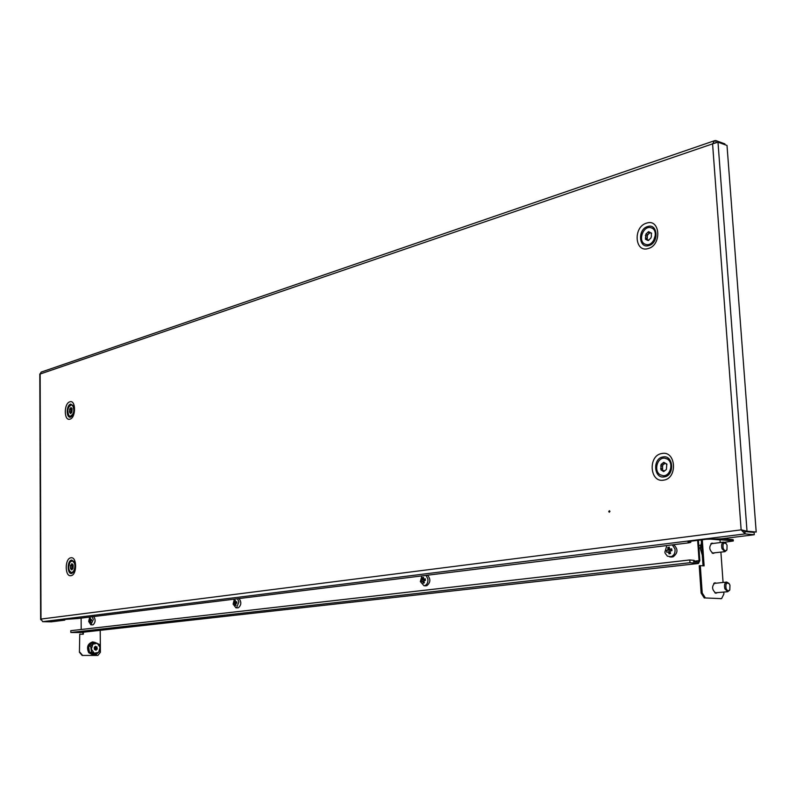 <?xml version="1.0" encoding="UTF-8"?>
<svg xmlns="http://www.w3.org/2000/svg" width="796" height="796" viewBox="0 0 796 796"><rect width="100%" height="100%" fill="white"/><g stroke="black" fill="none" stroke-linecap="round" stroke-linejoin="round"><path stroke-width="1.19" d="M608.721 511.559L609.388 510.694L609.955 511.38L609.288 512.246L608.721 511.559M40.148 373.931L41.004 619.069L42.666 621.676L51.272 621.825L64.386 620.193L61.471 619.656L78.078 618.502L688.749 542.842L690.799 542.335L687.963 541.817L690.013 541.3L706.281 539.28L721.256 538.812L754.28 534.723L754.101 532.405L744.917 531.569L742.578 530.126M742.021 529.997L745.006 531.439L747.016 531.191L741.146 529.867L41.004 619.069L41.014 619.925M715.972 142.474L715.833 140.574L714.738 140.623L712.579 143.867L717.992 142.156L727.007 145.449L756.2 532.027L745.006 531.439M717.992 142.156L747.016 531.191L756.2 532.027M714.549 140.693L41.123 372.12L40.158 374.02L712.579 143.867L741.146 529.867L745.086 533.907L744.917 531.569M42.666 621.676L745.086 533.907L754.28 534.723M715.833 140.574L724.848 143.877L724.907 144.683M666.958 464.197L663.804 462.287L661.078 464.436L660.929 469.869L663.685 471.58L666.421 469.441L666.799 464.058L666.172 464.088M665.018 463.182L663.058 463.103M663.357 475.729L662.869 475.66C670.431 476.754 674.122 462.516 667.177 458.993L664.75 458.207C657.168 457.053 653.407 471.242 660.322 474.844L663.357 475.729C666.511 475.799 668.919 474.127 670.58 470.725C672.282 465.67 671.317 461.789 667.665 459.063L665.237 458.277M662.849 464.705L662.58 466.187L660.64 465.929M662.58 466.187L662.6 468.675L660.65 468.426M664.998 463.362L663.227 464.755L661.287 464.496M664.381 471.033L663.108 470.874M664.411 470.924L661.317 469.759M662.6 468.675L662.481 469.909M72.396 564.264L70.456 565.23L70.585 568.762L71.789 569.876L73.003 568.414L73.182 565.737L73.053 564.772L71.839 563.668L71.531 564.225M72.844 564.762L70.744 565.17M72.346 565.24L72.267 566.215L70.456 566.135M70.187 562.026C67.869 567.14 68.327 570.672 71.55 572.613L73.451 571.538C75.779 566.424 75.331 562.881 72.108 560.931L70.187 562.026M71.73 572.613L74.466 570.692M74.884 563.1L72.386 560.961M72.605 568.861L70.735 568.682M72.098 569.429L71.521 569.409M72.267 566.215L72.267 567.876L70.446 567.797M72.267 567.876L72.237 568.752M71.451 412.676L69.64 412.408L70.595 413.631L71.849 412.268L72.108 408.706L70.993 407.552L69.74 408.915L69.64 412.408M70.914 413.224L70.366 413.154M69.003 415.711L70.177 416.298C73.938 414.149 74.744 410.537 72.585 405.453L71.431 404.885C67.67 407.005 66.864 410.617 69.003 415.711M70.356 416.308L73.053 414.746M73.948 407.074L71.7 404.925M71.431 409.154L71.192 411.741L69.411 411.522M71.192 411.741L71.123 412.577M71.292 410.109L69.501 409.89M71.919 408.716L69.839 408.955M71.521 408.179L70.655 408.069M651.625 233.308L648.571 231.626L645.924 234.044L645.496 239.278L648.163 240.561L650.81 238.143L651.377 236.651L651.317 232.929L650.72 233.039M650.113 232.541L648.979 232.213M649.835 232.462L649.616 233.039L647.705 232.492M651.695 228.004L650.859 227.716C643.158 225.348 637.556 241.228 645.039 244.153L645.974 244.471C653.655 246.8 659.217 230.85 651.695 228.004M646.034 244.491L646.461 244.611C650.073 245.098 652.919 243.228 654.979 238.989C656.64 233.915 655.705 230.293 652.173 228.144L651.277 227.845M647.815 234.591L647.277 236.084L645.357 235.536M647.277 236.084L647.287 238.482L645.367 237.934M649.616 233.039L647.904 234.611L645.984 234.064M648.82 240.273L647.745 239.964M648.571 240.203L646.014 239.128M647.287 238.482L647.029 239.417M698.41 540.255L699.833 560.702L698.45 563.468L80.326 632.541L70.854 632.492L70.774 630.681L689.674 559.976M693.475 561.737L698.301 562.185L699.067 560.643L697.654 540.355M81.112 618.124L81.202 629.497M694.251 561.648L694.162 560.364L689.774 559.956L690.023 562.702L698.311 563.468L698.221 562.185M713.226 543.389L712.102 543.121C708.709 546.553 709.047 549.986 713.107 553.419L714.539 552.882M712.898 553.389L713.475 553.001L712.898 553.389M712.151 543.519L711.495 543.28M716.131 583.13L715.007 582.841C711.524 586.314 711.833 589.776 715.932 593.219L717.295 592.702M715.634 593.179L716.221 592.801L715.634 593.179M715.057 583.239L714.4 582.98M724.678 542.275L733.315 540.972L732.479 540.773L732.39 539.529L722.33 538.683M732.39 539.529L733.225 539.738L733.315 540.972M698.769 545.429L700.589 545.21M732.479 540.773L720.002 539.728M719.813 538.962L720.022 539.907L709.336 539.021M701.216 539.907L703.027 565.807M702.291 539.778L704.122 565.876L700.301 565.638L702.211 593L705.415 597.965L721.594 598.632L723.902 593.975L723.763 592.095M723.076 582.443L720.897 552.135M720.211 542.534L720.022 539.907M705.415 597.965L721.455 598.632M704.331 598.065L701.127 593.1L702.211 593M700.301 565.638L699.226 565.757L701.127 593.1M82.883 634.203L82.864 632.263M97.719 655.426L82.147 655.446L79.421 652.252L79.749 634.173L83.341 634.213L83.331 632.213M100.197 630.332L100.395 652.262L97.908 655.416L82.147 655.446M79.421 652.252L79.749 634.173M79.879 652.213L82.605 655.407M654.879 236.611L654.073 239.118M729.663 590.065L727.773 591.717L724.887 588.851C724.002 585.1 724.619 582.841 726.758 582.075L728.957 583.498M729.962 585.219L729.823 589.737C728.499 591.418 727.245 590.98 726.052 588.423C725.435 583.737 726.479 582.174 729.186 583.757L729.962 585.219M726.808 549.996L724.967 551.668L722.002 548.752C721.126 545.081 721.723 542.872 723.793 542.096L725.992 543.459M727.066 545.26L726.957 549.658C725.644 551.369 724.38 550.922 723.166 548.325C722.529 543.738 723.554 542.195 726.231 543.718L727.066 545.26M701.435 542.971L700.142 548.006L701.773 547.807M700.142 548.006L702.281 555.081M95.301 649.556L96.435 649.446L96.037 650.302L94.386 649.327L94.276 647.387L95.45 646.233L96.037 646.889L95.082 646.979M96.435 649.446L94.923 649.586M95.092 649.417L95.799 649.237L95.421 648.302L96.933 648.153L95.421 648.302M96.933 648.153L97.311 649.088L96.605 649.277M96.425 654.312L94.356 654.501L89.5 652.402L88.555 646.382L92.475 642.481L94.535 642.273L99.371 644.392L100.316 650.402L96.425 654.312L91.57 652.203L90.625 646.173L94.535 642.273M88.555 646.382L90.625 646.173M94.555 654.481L89.48 652.422L91.57 652.203M100.107 647.377L98.634 652.332L94.256 653.237L91.351 649.168L92.843 644.193L97.221 643.307L100.107 647.377M96.893 647.894L96.873 646.85L96.037 646.889M95.381 648.043L95.51 647.058M92.197 616.751L93.301 619.577L90.883 624.82L88.674 621.487L89.719 617.059M93.729 616.562C95.719 619.547 95.54 622.273 93.202 624.741L92.615 624.85M89.769 621.288L90.147 622.83L90.843 622.542L90.465 620.999L91.55 620.651L91.421 619.397L90.346 619.746L90.426 618.223L89.023 620.392L89.152 621.646L90.515 621.298M89.649 620.034L91.411 620.064L89.023 620.392M91.391 620.701L91.331 620.104M90.346 619.746L91.45 619.766M90.346 619.029L89.729 618.512M90.147 622.83L90.754 622.243M425.95 575.399L427.89 578.951C428.168 582.254 427.183 584.463 424.945 585.587L424.009 585.747L420.358 581.597L421.9 575.906M427.422 575.219C430.815 578.941 430.636 582.423 426.885 585.667L425.741 585.816M422.686 581.229L423.233 583.189L424.358 582.791L423.81 580.831L425.442 580.354L425.193 578.762L423.562 579.239L423.492 577.299L422.368 577.697L422.427 579.637L421.293 580.135L421.542 581.727L423.91 581.279M422.427 579.637L424.318 579.727L421.293 580.135M424.318 580.672L424.178 579.777M424.318 579.727L424.925 579.299M423.562 579.239L425.273 579.319M423.522 578.792L422.368 577.697M423.233 583.189L424.129 582.085M237.477 598.751L238.919 601.895L236.591 607.676L235.924 607.806L233.119 604.114L234.362 599.139M239.019 598.562C241.566 601.875 241.387 604.93 238.472 607.726L237.686 607.855M234.701 603.846L235.148 605.567L236.014 605.239L235.566 603.517L236.88 603.109L236.701 601.716L235.397 602.114L235.417 600.403L234.551 600.741L234.531 602.453L233.696 602.861L233.875 604.263L235.646 603.875M234.531 602.453L236.362 602.502L233.696 602.861M236.342 603.268L236.253 602.542M236.362 602.502L235.397 602.114M235.377 601.468L234.551 600.741M235.148 605.567L235.875 604.801M672.292 544.882L674.988 548.951C675.426 552.772 674.152 555.359 671.147 556.702L667.416 556.185L665.177 553.28L664.869 552.185L666.829 545.558M673.585 544.723C678.242 548.961 678.073 553.001 673.068 556.842L671.287 557.021M668.351 551.668L669.048 553.936L670.57 553.449L669.874 551.18L671.973 550.603L671.605 548.762L669.496 549.34L669.287 547.111L667.774 547.598L667.983 549.827L666.371 550.444L666.74 552.275L670.013 551.718M667.983 549.827L669.864 549.966L666.371 550.444M671.605 548.762L671.376 549.479L669.496 549.34M671.814 550.643L671.565 549.419M669.904 551.17L669.675 550.026M669.864 549.966L670.759 549.439M669.814 549.737L667.774 547.598M669.048 553.936L670.152 552.215M70.725 417.064C66.138 418.726 66.058 405.204 70.645 404.099L73.511 405.781C74.774 408.388 74.406 411.731 72.416 415.791L70.725 417.064M69.839 401.831C63.73 403.313 63.829 421.353 69.958 419.144C76.127 417.751 75.998 399.483 69.839 401.831M648.879 245.566C638.681 249.039 637.387 229.248 647.616 226.561C657.854 222.92 659.217 242.979 648.879 245.566M646.561 223.139C632.919 226.751 634.631 253.128 648.242 248.531C662.083 245.088 660.242 218.223 646.561 223.139M71.749 573.458C67.083 574.533 67.003 560.573 71.66 560.086L74.346 561.747C75.759 564.314 75.6 567.677 73.869 571.856L71.749 573.458M70.854 557.807C64.635 558.474 64.735 577.09 70.963 575.677C77.242 575.1 77.103 556.245 70.854 557.807M664.292 476.884C653.755 479.063 652.402 458.327 662.959 456.964C673.545 454.606 674.968 475.64 664.292 476.884M661.884 453.511C647.805 455.352 649.596 483.003 663.655 480.137C677.953 478.495 676.023 450.307 661.884 453.511M63.382 619.935L63.382 619.427M688.898 542.036L688.858 541.479M689.863 542.116L689.804 541.33M699.067 560.643L694.221 561.2M690.023 562.702L70.854 632.492M726.609 582.085L713.713 583.468M714.848 592.841L727.773 591.717M723.634 542.116L710.818 543.768M712.112 553.071L724.967 551.668M89.48 652.422L89.46 652.392C86.953 648.163 88.306 644.82 93.53 642.372M95.689 649.297L97.212 649.148M95.042 647.098L96.207 646.989L95.042 647.098M97.102 647.208L95.59 647.357M95.819 648.869L97.341 648.72M40.636 619.487L39.8 373.971M64.874 620.074L64.874 619.238M690.799 542.335L690.719 541.22M80.446 632.531L698.45 563.468M70.774 630.681L689.734 559.956M721.594 598.632L720.519 598.731M729.823 589.737L729.484 590.443M729.186 583.757L728.708 583.15M726.957 549.658L726.629 550.374M726.231 543.718L725.743 543.131M95.918 642.78L92.694 641.884C87.64 643.626 86.326 647.238 88.734 652.73L93.47 655.168L95.898 654.362M90.883 624.82L92.694 624.85M424.009 585.747L425.94 585.826M235.924 607.806L237.805 607.855M669.715 556.911L671.635 557.041"/></g></svg>
